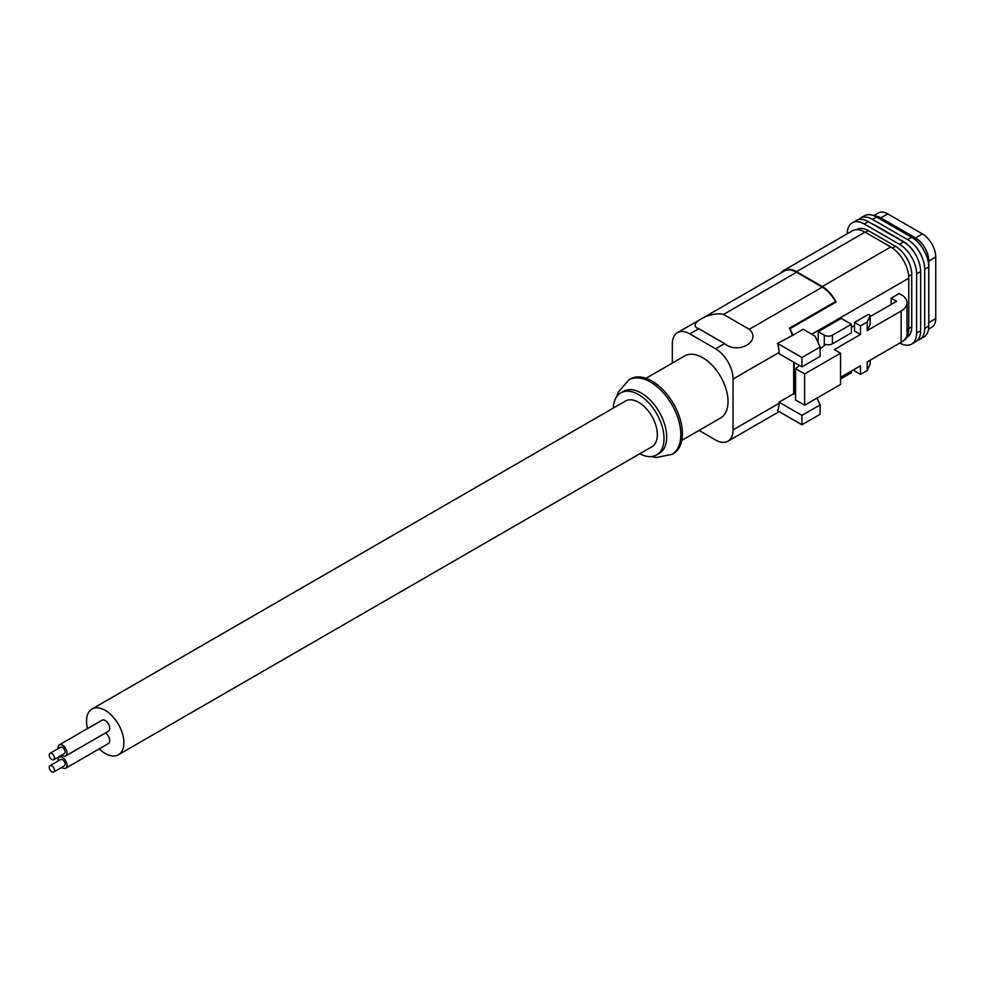 <?xml version="1.0" encoding="UTF-8"?>
<svg xmlns="http://www.w3.org/2000/svg" width="985" height="985" viewBox="0 0 985 985"><rect width="100%" height="100%" fill="white"/><g stroke="black" fill="none" stroke-linecap="round" stroke-linejoin="round"><path stroke-width="1.48" d="M928.757 323.954A18.863 10.884 -120 0 0 928.818 322.612L928.818 261.013A18.863 10.884 -120 0 0 915.484 237.914L880.799 217.894A18.863 10.884 -120 0 0 874.692 216.072M928.523 329.15L931.847 327.242A18.863 10.884 -120 0 0 935.75 318.611L935.75 256.999A18.863 10.884 -120 0 0 922.416 233.901L887.744 213.88A18.863 10.884 -120 0 0 878.312 212.957L873.658 215.641M881.316 219.79A23 13.273 60 0 1 884.592 221.293L911.691 236.942A23 13.273 60 0 1 923.438 249.525M920.655 271.577L916.604 273.916L916.604 333.053L920.655 330.714L920.655 271.577A24.145 13.938 -120 0 0 903.577 242.002L899.527 244.342L864.313 224.014L868.376 221.674L903.577 242.002M916.604 273.916A24.145 13.938 -120 0 0 899.527 244.342M873.202 224.469A23 13.273 60 0 1 876.478 225.971L903.577 241.62A23 13.273 60 0 1 915.336 254.204M856.581 229.69L856.876 229.517A23 13.273 60 0 1 868.376 230.65L895.476 246.299A23 13.273 60 0 1 911.728 274.47L911.728 326.885A23 13.273 60 0 1 906.976 337.412L906.668 337.584M858.501 219.606A24.145 13.938 60 0 1 860.361 218.141L864.411 215.801A24.145 13.938 60 0 1 876.478 216.995L911.691 237.323L907.641 239.663L872.427 219.335L876.478 216.995M928.757 266.886L924.706 269.237L924.706 328.374L928.757 326.023L928.757 266.886A24.145 13.938 -120 0 0 911.691 237.323M928.757 326.023A24.145 13.938 60 0 1 923.758 337.079L919.707 339.419A24.145 13.938 60 0 1 917.503 340.293M847.248 233.765A24.145 13.938 60 0 1 852.247 222.819L856.297 220.48A24.145 13.938 60 0 1 868.376 221.674M920.655 330.714A24.145 13.938 60 0 1 915.656 341.758L911.593 344.097A24.145 13.938 60 0 1 899.822 343.075M916.604 333.053A24.145 13.938 60 0 1 911.593 344.097M852.247 222.819A24.145 13.938 60 0 1 864.313 224.014M860.361 218.141A24.145 13.938 60 0 1 872.427 219.335M924.706 328.374A24.145 13.938 60 0 1 919.707 339.419M924.706 269.237A24.145 13.938 -120 0 0 907.641 239.663M781.068 272.845A25.499 14.726 60 0 1 783.777 270.419L852.259 230.884A25.499 14.726 60 0 1 865.002 232.14L890.736 246.989A25.499 14.726 60 0 1 908.761 278.226L908.761 329.052A25.499 14.726 60 0 1 903.479 340.724L903.282 340.847M891.191 304.439L891.191 298.135L899.194 293.518L901.989 295.131A20.119 11.611 180 0 1 907.013 302.814A20.119 11.611 180 0 1 901.127 311.026L867.243 330.578L870.124 324.373A1.539 0.886 180 0 0 870.186 324.139A1.539 0.886 180 0 0 870.124 323.905M818.19 342.854L818.19 331.674L824.297 335.195L824.297 345.612M824.297 335.195A5.75 3.324 180 0 0 832.423 335.195L851.397 324.25L841.227 318.377L818.19 331.674M795.572 393.249L794.205 394.025L794.205 362.418M783.777 270.419A25.499 14.726 60 0 1 796.52 271.675L822.253 286.536A25.499 14.726 60 0 1 836.117 302.05L790.044 328.645A25.499 14.726 60 0 1 792.74 335.294L803.181 329.261L815.075 336.131L820.123 346.991L820.123 356.385L801.938 366.876L779.037 353.664L779.037 352.507L733.049 379.053A24.748 14.282 60 0 0 715.553 348.752L689.832 333.89A24.748 14.282 60 0 0 677.458 332.671L784.146 271.072A24.748 14.282 60 0 1 796.52 272.291L723.532 314.437L749.265 329.286C762.168 341.056 738.036 354.994 724.529 343.568L715.553 348.752M790.044 328.645L789.342 328.239L835.415 301.644A24.748 14.282 60 0 0 822.253 287.152L796.52 272.291M835.415 301.644L836.117 302.05M801.938 366.876L801.938 357.493L777.522 343.408A24.748 14.282 60 0 1 779.037 352.507M777.522 343.408L792.74 335.294M789.342 328.239A24.748 14.282 60 0 1 792.162 334.949M672.336 363.083L672.336 343.999A24.748 14.282 60 0 1 677.458 332.671M699.018 430.445L715.553 439.987A24.748 14.282 60 0 0 727.927 441.206L779.172 411.631M793.676 362.111L793.676 393.717L779.037 402.163L779.037 403.333L733.049 429.879A24.748 14.282 60 0 1 727.927 441.206M733.049 429.879L733.049 379.053M681.817 440.369L720.614 417.972A35.842 20.685 -120 0 0 726.105 389.26A35.842 20.685 -120 0 0 702.687 357.678A35.842 20.685 -120 0 0 684.772 355.905L645.975 378.302M723.532 314.437C710.025 310.952 685.892 324.89 698.796 328.719L724.529 343.568M779.037 403.333A24.748 14.282 60 0 1 777.522 410.683L801.938 424.769L820.123 414.279L820.123 404.884L801.938 415.387L779.037 402.163M832.423 335.195L832.423 343.802A5.75 3.324 180 0 1 825.775 344.418L820.123 348.961M851.397 371.025L851.397 372.749L840.55 379.003M832.423 343.802L851.397 332.856L851.397 324.25M820.123 404.884L816.971 398.1M801.938 415.387L801.938 424.769M820.123 346.991L801.938 357.493M860.471 325.887L854.512 322.44L867.563 314.904A1.539 0.886 180 0 1 869.238 314.72A1.539 0.886 180 0 1 870.186 315.532A1.539 0.886 180 0 1 870.124 315.766L867.243 321.972L860.471 325.887L860.471 334.494L834.32 349.589L840.55 353.196L804.646 373.918L795.572 368.685L799.537 365.497M860.471 334.494L854.512 331.046L854.512 322.44M870.186 316.567L896.645 301.287L891.191 298.135M851.397 327.414L854.512 325.616M907.013 302.814L907.013 334.1A20.119 11.611 180 0 1 901.127 342.312L867.243 361.877L867.243 370.483L870.124 364.265A1.539 0.886 180 0 0 870.186 364.044A1.539 0.886 180 0 0 870.124 363.81M854.512 369.227L854.512 370.951L860.471 374.386L860.471 365.792L840.55 377.292M840.55 353.196L840.55 384.482L804.646 405.217L795.572 399.972L795.572 368.685M804.646 373.918L804.646 405.217M860.471 374.386L867.243 370.483M867.243 321.972L867.243 330.578M99.226 748.871A26.41 15.243 -120 0 0 105.198 753.451A26.41 15.243 -120 0 0 118.409 754.769L651.873 446.771A26.41 15.243 -120 0 0 655.924 425.606A26.41 15.243 -120 0 0 638.674 402.336A26.41 15.243 -120 0 0 625.475 401.03L91.999 709.028A26.41 15.243 -120 0 0 87.517 728.592M639.77 453.765A35.842 20.685 -120 0 0 656.589 454.935A35.842 20.685 -120 0 0 662.092 426.222A35.842 20.685 -120 0 0 638.674 394.64A35.842 20.685 -120 0 0 620.759 392.867A35.842 20.685 -120 0 0 613.36 408.024M656.589 454.935L659.261 453.395A35.842 20.685 -120 0 0 664.752 424.683A35.842 20.685 -120 0 0 641.346 393.101A35.842 20.685 -120 0 0 623.431 391.328L620.759 392.867M671.93 454.356L673.518 453.445A43.008 24.822 -120 0 0 680.106 418.982A43.008 24.822 -120 0 0 652.008 381.084A43.008 24.822 -120 0 0 630.511 378.954L628.923 379.878A43.008 24.822 60 0 1 650.42 382.008A43.008 24.822 60 0 1 678.517 419.906A43.008 24.822 60 0 1 671.93 454.356L656.207 457.52L651.282 456.56M118.409 754.769A26.41 15.243 -120 0 0 122.46 733.603A26.41 15.243 -120 0 0 105.198 710.333A26.41 15.243 -120 0 0 91.999 709.028M61.772 767.389A6.378 3.681 -120 0 0 65.712 768.214L108.387 743.576A6.378 3.681 -120 0 0 109.717 740.658A6.378 3.681 -120 0 0 105.407 732.975M61.772 755.076A6.378 3.681 -120 0 0 65.712 755.901L108.387 731.264A6.378 3.681 -120 0 0 109.717 728.334A6.378 3.681 -120 0 0 106.934 721.919A6.378 3.681 -120 0 0 102.021 720.22L59.334 744.857A6.378 3.681 -120 0 0 58.016 747.775A6.378 3.681 -120 0 0 58.078 748.686M65.712 755.901A6.378 3.681 -120 0 0 67.029 752.983A6.378 3.681 -120 0 0 64.247 746.568A6.378 3.681 -120 0 0 59.334 744.857M53.695 759.73L64.37 753.574A3.681 2.13 -120 0 0 65.133 751.887A3.681 2.13 -120 0 0 63.52 748.169A3.681 2.13 -120 0 0 60.688 747.184L50.013 753.34A3.681 2.13 -120 0 0 49.25 755.027A3.681 2.13 -120 0 0 50.863 758.745A3.681 2.13 -120 0 0 53.695 759.73A3.681 2.13 -120 0 0 54.458 758.044A3.681 2.13 -120 0 0 52.858 754.338A3.681 2.13 -120 0 0 50.013 753.34M65.712 768.214A6.378 3.681 -120 0 0 67.029 765.296A6.378 3.681 -120 0 0 64.247 758.881A6.378 3.681 -120 0 0 59.334 757.182A6.378 3.681 -120 0 0 58.016 760.1A6.378 3.681 -120 0 0 58.078 761.011M53.695 772.043L64.37 765.887A3.681 2.13 -120 0 0 65.133 764.2A3.681 2.13 -120 0 0 63.52 760.494A3.681 2.13 -120 0 0 60.688 759.509L50.013 765.665A3.681 2.13 -120 0 0 49.25 767.352A3.681 2.13 -120 0 0 50.863 771.058A3.681 2.13 -120 0 0 53.695 772.043A3.681 2.13 -120 0 0 54.458 770.356A3.681 2.13 -120 0 0 52.858 766.65A3.681 2.13 -120 0 0 50.013 765.665M887.744 213.88L880.799 217.894M922.416 233.901L915.484 237.914M935.75 256.999L928.818 261.013M935.75 318.611L928.818 322.612M911.728 326.885L908.761 328.596M868.376 230.65L865.396 232.374M895.476 246.299L892.422 248.06M911.728 274.47L908.687 276.231M907.013 330.061L908.761 329.052M811.763 334.223L908.761 278.226M822.253 286.536L890.736 246.989M796.52 271.675L865.002 232.14M822.253 287.152L749.265 329.286M698.796 328.719L689.832 333.89M901.127 311.026L901.127 342.312M870.124 360.214L870.124 364.265M870.124 315.766L870.124 324.373M870.186 360.178L870.186 364.044M870.186 315.532L870.186 324.139M628.923 379.878L618.248 392.092L616.696 396.66M62.314 755.458L59.334 757.182"/></g></svg>
